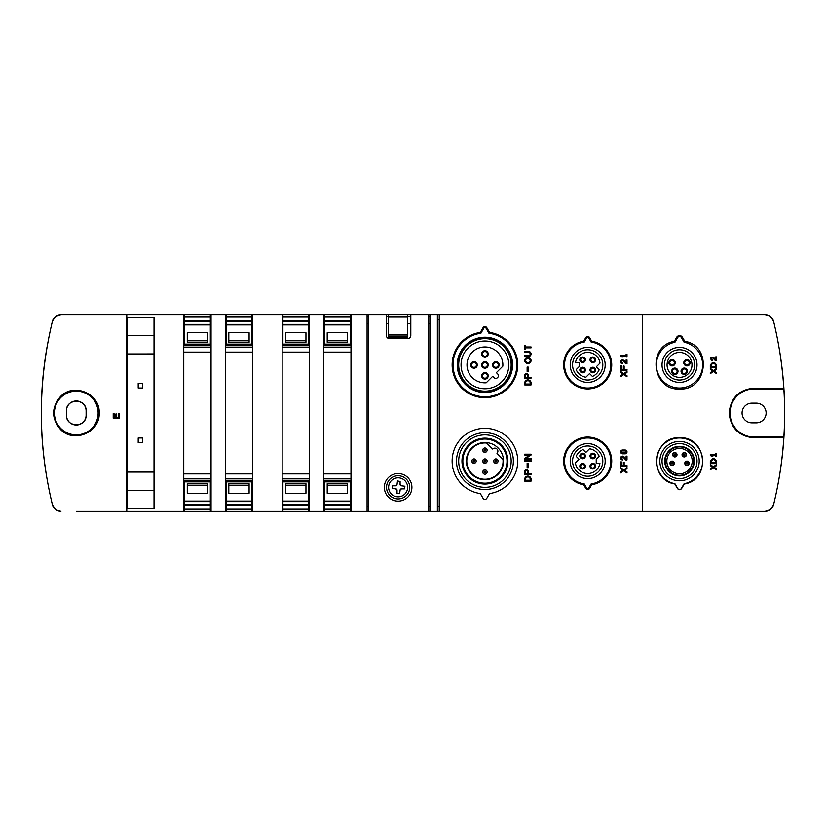 <?xml version="1.0" encoding="UTF-8"?>
<svg xmlns="http://www.w3.org/2000/svg" width="826" height="826" viewBox="0 0 826 826"><rect width="100%" height="100%" fill="white"/><g stroke="black" fill="none" stroke-linecap="round" stroke-linejoin="round"><path stroke-width="1.24" d="M524.716 351.422L524.716 352.31L528.526 352.31A1.652 1.652 0 0 1 530.178 353.962A1.652 1.652 0 0 1 528.526 355.614L524.716 355.614L524.716 356.502L528.526 356.502A2.54 2.54 0 0 0 531.066 353.962A2.54 2.54 0 0 0 528.526 351.422L524.716 351.422M528.206 357.668L527.577 357.668A2.86 2.86 0 0 0 524.716 360.528A2.86 2.86 0 0 0 527.577 363.378L528.206 363.378A2.86 2.86 0 0 0 531.066 360.528A2.86 2.86 0 0 0 528.206 357.668M529.838 455.012L524.716 458.44L524.716 459.266L531.066 459.266L531.066 458.44L525.945 458.44L531.066 455.012L531.066 454.186L524.716 454.186L524.716 455.012L529.838 455.012M528.227 463.293L527.133 463.293L527.133 467.661L528.227 467.661L528.227 463.293M524.716 471.574L524.716 474.341L531.066 474.341L531.066 473.546L528.403 473.546L528.403 471.574A1.838 1.838 0 0 0 526.554 469.736A1.838 1.838 0 0 0 524.716 471.574M524.716 478.977L524.716 481.135L531.066 481.135L531.066 478.977A3.19 3.19 0 0 0 524.716 478.977M769.811 315.997L765.072 314.603L439.236 314.603L439.236 511.397L765.072 511.397L770.204 509.735M642.576 314.603L642.576 511.397M480.329 332.434L483.045 327.726A2.179 2.179 0 0 1 486.824 327.726L489.539 332.434A32.792 32.792 0 0 1 512.533 382.603A32.792 32.792 0 0 1 457.336 382.603A32.792 32.792 0 0 1 480.329 332.434L480.897 333.27L483.829 328.19L483.045 327.726M591.674 484.821L589.588 488.434A2.179 2.179 0 0 1 585.81 488.434L583.724 484.821A24.047 24.047 0 0 1 567.565 447.95A24.047 24.047 0 0 1 607.822 447.95A24.047 24.047 0 0 1 591.674 484.821L591.096 483.984L588.793 487.97L589.588 488.434M583.724 341.179L585.81 337.566A2.179 2.179 0 0 1 589.588 337.566L591.674 341.179A24.047 24.047 0 0 1 607.822 378.05A24.047 24.047 0 0 1 567.565 378.05A24.047 24.047 0 0 1 583.724 341.179L584.292 342.016L586.605 338.03L585.81 337.566M531.066 460.66L524.716 460.66L524.716 461.548L531.066 461.548L531.066 460.66M524.716 382.768L524.716 384.926L531.066 384.926L531.066 382.768A3.19 3.19 0 0 0 524.716 382.768M524.716 375.365L524.716 378.132L531.066 378.132L531.066 377.337L528.403 377.337L528.403 375.365A1.838 1.838 0 0 0 526.554 373.528A1.838 1.838 0 0 0 524.716 375.365M528.227 367.085L527.133 367.085L527.133 371.452L528.227 371.452L528.227 367.085M524.716 345.247L524.716 349.563L525.604 349.563L525.604 347.849L531.066 347.849L531.066 346.961L525.604 346.961L525.604 345.247L524.716 345.247M367.085 314.603L350.988 314.603L350.988 511.397L368.396 511.397L368.396 314.603L367.085 314.603L367.085 511.397M350.988 511.397L76.271 511.397M754.086 511.397L765.072 511.397C769.419 511.139 772.248 508.909 773.57 504.717C778.959 482.663 782.377 460.299 783.822 437.635L783.864 437.047A386.547 386.547 0 0 0 783.864 388.953L783.822 388.365L754.086 388.168C739.022 389.542 730.7 397.802 729.141 412.979C730.68 428.167 739.002 436.448 754.086 437.832L783.822 437.635A386.547 386.547 0 0 1 780.446 469.633L780.178 471.419M430.047 511.397L430.047 314.603L428.735 314.603L428.735 511.397L439.236 511.397M430.047 506.142L428.735 506.142M368.396 506.142L367.085 506.142M437.357 506.142L439.236 506.142M437.357 319.858L439.236 319.858M407.745 336.45L407.745 314.603L410.811 314.603L410.811 335.377A3.283 3.283 0 0 1 407.528 338.66L389.604 338.66A3.283 3.283 0 0 1 386.32 335.377L386.32 314.603L388.509 314.603L388.509 337.762L407.745 337.762L407.745 336.45L388.509 336.45M437.357 511.397L437.357 314.603L439.236 314.603M780.446 356.367A386.547 386.547 0 0 1 783.822 388.365C782.398 365.846 778.98 343.492 773.57 321.283C772.238 317.081 769.409 314.861 765.072 314.603L754.086 314.603M76.271 314.603L60.917 314.603L55.745 316.296M350.988 314.603L60.917 314.603C56.571 314.871 53.742 317.091 52.42 321.283C37.686 382.768 37.686 443.913 52.42 504.717L55.538 509.539M60.195 396.893C51.408 407.714 51.439 418.483 60.308 429.221C73.328 443.624 100.163 432.607 99.192 413C100.163 393.31 73.173 382.335 60.195 396.893M56.127 509.962L60.917 511.397C56.581 511.139 53.742 508.909 52.42 504.717M113.203 418.173L119.553 418.173L119.553 413.599L118.727 413.599L118.727 417.347L116.693 417.347L116.693 413.981L115.877 413.981L115.877 417.347L114.029 417.347L114.029 413.599L113.203 413.599L113.203 418.173M323.699 314.603L323.699 511.397M309.44 314.603L309.44 511.397M282.151 314.603L282.151 511.397M252.591 314.603L252.591 511.397M225.312 314.603L225.312 511.397M211.053 314.603L211.053 511.397M154.028 508.764L154.028 317.236L126.915 317.236L126.915 508.764L154.028 508.764M183.764 314.603L183.764 511.397M437.357 314.603L430.047 314.603M715.419 360.683L712.931 358.071C711.052 357.947 710.804 358.515 712.198 359.795L712.198 360.683C709.586 358.288 710.05 357.214 713.581 357.462L715.75 359.744L715.75 356.873L716.648 356.873L716.648 360.683L715.419 360.683L712.931 358.071M710.298 367.436L710.298 365.278L710.298 367.436L716.648 367.436L716.648 365.278C714.531 361.52 712.415 361.52 710.298 365.278M713.385 371.493L716.648 373.713L713.385 371.493L710.298 373.641L710.298 372.609L712.673 371.019L710.298 369.428L710.298 368.396L713.385 370.544L716.648 368.324L713.385 370.544M711.568 456.251L710.298 455.425L710.298 454.537L715.75 454.537L715.75 453.711L716.648 453.711L716.648 456.251L715.75 456.251L715.75 455.425L711.568 455.425L712.838 456.251L711.568 456.251L710.298 455.425L710.298 454.537M710.298 463.644L710.298 461.486L710.298 463.644L716.648 463.644L716.648 461.486C714.531 457.718 712.415 457.718 710.298 461.486M713.385 467.702L716.648 469.922L713.385 467.702L710.298 469.839L710.298 468.817L712.673 467.227L710.298 465.637L710.298 464.604L713.385 466.752L716.648 464.522L713.385 466.752M674.336 341.334L676.783 337.07C678.621 334.974 680.459 334.974 682.307 337.06L684.764 341.283C712.415 345.671 707.717 390.419 679.829 389.046C651.9 390.801 646.686 346.001 674.336 341.334L674.966 342.222A23.128 23.128 0 0 0 660.304 377.761A23.128 23.128 0 0 0 698.755 377.761A23.128 23.128 0 0 0 684.093 342.222L681.409 337.576A2.168 2.168 0 0 0 677.65 337.576L674.966 342.222M684.258 484.015L681.626 488.548C680.232 490.128 678.838 490.117 677.454 488.538L674.832 483.974C647.852 479.813 652.561 436.097 679.777 437.728C707.004 436.376 711.279 480.123 684.258 484.015L684.093 483.778A23.128 23.128 0 0 0 698.755 448.239A23.128 23.128 0 0 0 660.304 448.239A23.128 23.128 0 0 0 674.966 483.778L677.65 488.424A2.168 2.168 0 0 0 681.409 488.424L684.093 483.778M710.298 469.839L710.298 468.817L712.673 467.227L710.298 465.637L710.298 464.604M716.648 464.522L716.648 465.554L714.18 467.227L716.648 468.889L716.648 469.922M710.298 373.641L710.298 372.609L712.673 371.019L710.298 369.428L710.298 368.396M716.648 368.324L716.648 369.356L714.18 371.019L716.648 372.691L716.648 373.713M770.462 509.539L773.57 504.738M44.119 367.033A386.547 386.547 0 0 0 41.383 413.33M66.441 410.811L66.441 415.189A9.84 9.84 0 0 0 76.271 425.029A9.84 9.84 0 0 0 86.111 415.189L86.111 410.811A9.84 9.84 0 0 0 76.271 400.971A9.84 9.84 0 0 0 66.441 410.811C65.956 398.173 86.585 398.173 86.111 410.811M86.111 415.189C86.585 427.827 65.956 427.827 66.441 415.189M778.825 479.658A380.931 380.931 0 0 0 778.959 347.116M47.103 346.693A380.931 380.931 0 0 0 46.277 474.403M55.528 316.461L52.42 321.262M773.57 321.262L770.452 316.461M751.908 403.16A9.84 9.84 0 0 0 742.068 413A9.84 9.84 0 0 0 751.908 422.84L756.275 422.84A9.84 9.84 0 0 0 766.115 413A9.84 9.84 0 0 0 756.275 403.16L751.908 403.16M783.864 388.953L754.086 388.953A24.047 24.047 0 0 0 730.039 413A24.047 24.047 0 0 0 754.086 437.047L783.864 437.047M98.139 413A21.868 21.868 0 0 0 65.347 394.064A21.868 21.868 0 0 0 65.347 431.936A21.868 21.868 0 0 0 98.139 413M486.824 498.274L489.539 493.576A32.803 32.803 0 0 0 512.533 443.386A32.803 32.803 0 0 0 457.325 443.386A32.803 32.803 0 0 0 480.329 493.576L483.034 498.274A2.189 2.189 0 0 0 486.824 498.274M480.897 333.27A31.873 31.873 0 0 0 458.027 381.994A31.873 31.873 0 0 0 511.841 381.994A31.873 31.873 0 0 0 488.971 333.27L489.539 332.434M483.829 328.19A1.27 1.27 0 0 1 486.029 328.19L488.971 333.27M484.934 337.235A27.661 27.661 0 0 1 508.888 378.731A27.661 27.661 0 0 1 460.97 378.731A27.661 27.661 0 0 1 484.934 337.235M591.096 483.984A23.128 23.128 0 0 0 607.141 448.57A23.128 23.128 0 0 0 568.257 448.57A23.128 23.128 0 0 0 584.292 483.984L583.724 484.821M588.793 487.97A1.27 1.27 0 0 1 586.605 487.97L584.292 483.984M587.699 443.614A17.491 17.491 0 0 1 602.846 469.849A17.491 17.491 0 0 1 572.552 469.849A17.491 17.491 0 0 1 587.699 443.614M584.292 342.016A23.128 23.128 0 0 0 568.257 377.43A23.128 23.128 0 0 0 607.141 377.43A23.128 23.128 0 0 0 591.096 342.016L591.674 341.179M586.605 338.03A1.27 1.27 0 0 1 588.793 338.03L591.096 342.016M587.699 347.405A17.491 17.491 0 0 1 602.846 373.641A17.491 17.491 0 0 1 572.552 373.641A17.491 17.491 0 0 1 587.699 347.405M684.764 341.283L684.093 342.222M679.53 347.405A17.491 17.491 0 0 1 694.676 373.641A17.491 17.491 0 0 1 664.383 373.641A17.491 17.491 0 0 1 679.53 347.405M484.934 338.123A26.773 26.773 0 0 1 508.124 378.287A26.773 26.773 0 0 1 461.744 378.287A26.773 26.773 0 0 1 484.934 338.123M484.934 338.226A26.68 26.68 0 0 1 508.031 378.236A26.68 26.68 0 0 1 461.827 378.236A26.68 26.68 0 0 1 484.934 338.226M484.934 338.66A26.236 26.236 0 0 1 507.66 378.019A26.236 26.236 0 0 1 462.209 378.019A26.236 26.236 0 0 1 484.934 338.66M484.934 341.024A23.871 23.871 0 0 1 505.605 376.832A23.871 23.871 0 0 1 464.264 376.832A23.871 23.871 0 0 1 484.934 341.024M587.699 445.978A15.126 15.126 0 0 1 600.791 468.662A15.126 15.126 0 0 1 574.597 468.662A15.126 15.126 0 0 1 587.699 445.978M587.699 349.77A15.126 15.126 0 0 1 600.791 372.464A15.126 15.126 0 0 1 574.597 372.464A15.126 15.126 0 0 1 587.699 349.77M679.53 349.77A15.126 15.126 0 0 1 692.632 372.464A15.126 15.126 0 0 1 666.427 372.464A15.126 15.126 0 0 1 679.53 349.77M679.53 443.614A17.491 17.491 0 0 1 694.676 469.849A17.491 17.491 0 0 1 664.383 469.849A17.491 17.491 0 0 1 679.53 443.614M679.53 446.298A14.806 14.806 0 0 1 692.353 468.507A14.806 14.806 0 0 1 666.706 468.507A14.806 14.806 0 0 1 679.53 446.298M679.53 446.887A14.207 14.207 0 0 1 691.837 468.208A14.207 14.207 0 0 1 667.222 468.208A14.207 14.207 0 0 1 679.53 446.887M679.53 448.425A12.679 12.679 0 0 1 690.515 467.444A12.679 12.679 0 0 1 668.544 467.444A12.679 12.679 0 0 1 679.53 448.425M496.374 372.629L502.817 366.186A17.924 17.924 0 0 0 485.358 346.972A17.924 17.924 0 0 0 467.01 365.329A17.924 17.924 0 0 0 486.225 382.779L492.657 376.336L493.896 377.575A2.623 2.623 0 0 0 497.613 377.575A2.623 2.623 0 0 0 497.613 373.868L496.374 372.629M474 361.612A3.283 3.283 0 0 1 476.839 366.537A3.283 3.283 0 0 1 471.161 366.537A3.283 3.283 0 0 1 474 361.612M484.934 372.547A3.283 3.283 0 0 1 487.774 377.472A3.283 3.283 0 0 1 482.095 377.472A3.283 3.283 0 0 1 484.934 372.547M495.868 361.612A3.283 3.283 0 0 1 498.708 366.537A3.283 3.283 0 0 1 493.019 366.537A3.283 3.283 0 0 1 495.868 361.612M484.934 350.689A3.283 3.283 0 0 1 487.774 355.603A3.283 3.283 0 0 1 482.095 355.603A3.283 3.283 0 0 1 484.934 350.689M484.934 361.612A3.283 3.283 0 0 1 487.774 366.537A3.283 3.283 0 0 1 482.095 366.537A3.283 3.283 0 0 1 484.934 361.612M579.036 459.246L575.371 462.921A12.462 12.462 0 0 0 599.924 463.51L596.227 463.51L596.227 459.38L599.232 456.375A12.462 12.462 0 0 0 589.516 448.776L585.84 452.441L582.97 449.571A12.462 12.462 0 0 0 576.166 456.375L579.036 459.246M592.8 463.427A2.777 2.777 0 0 1 595.205 467.588A2.777 2.777 0 0 1 590.394 467.588A2.777 2.777 0 0 1 592.8 463.427M592.8 453.226A2.777 2.777 0 0 1 595.205 457.387A2.777 2.777 0 0 1 590.394 457.387A2.777 2.777 0 0 1 592.8 453.226M582.598 463.427A2.777 2.777 0 0 1 585.004 467.588A2.777 2.777 0 0 1 580.193 467.588A2.777 2.777 0 0 1 582.598 463.427M582.598 453.226A2.777 2.777 0 0 1 585.004 457.387A2.777 2.777 0 0 1 580.193 457.387A2.777 2.777 0 0 1 582.598 453.226M600.027 363.079A12.462 12.462 0 0 0 575.464 362.49L579.171 362.49L579.171 366.62L576.166 369.625A12.462 12.462 0 0 0 585.882 377.224L589.547 373.558L592.428 376.429A12.462 12.462 0 0 0 599.232 369.625L596.351 366.754L600.027 363.079M582.598 357.018A2.777 2.777 0 0 1 585.004 361.179A2.777 2.777 0 0 1 580.193 361.179A2.777 2.777 0 0 1 582.598 357.018M582.598 367.219A2.777 2.777 0 0 1 585.004 371.39A2.777 2.777 0 0 1 580.193 371.39A2.777 2.777 0 0 1 582.598 367.219M592.8 367.219A2.777 2.777 0 0 1 595.205 371.39A2.777 2.777 0 0 1 590.394 371.39A2.777 2.777 0 0 1 592.8 367.219M592.8 357.018A2.777 2.777 0 0 1 595.205 361.179A2.777 2.777 0 0 1 590.394 361.179A2.777 2.777 0 0 1 592.8 357.018M691.992 364.896A12.462 12.462 0 0 0 673.293 354.106A12.462 12.462 0 0 0 673.293 375.685A12.462 12.462 0 0 0 691.992 364.896M674.832 368.066A3.17 3.17 0 0 1 677.578 372.825A3.17 3.17 0 0 1 672.085 372.825A3.17 3.17 0 0 1 674.832 368.066M686.964 359.537A3.17 3.17 0 0 1 689.71 364.297A3.17 3.17 0 0 1 684.217 364.297A3.17 3.17 0 0 1 686.964 359.537M672.096 359.537A3.17 3.17 0 0 1 674.842 364.297A3.17 3.17 0 0 1 669.349 364.297A3.17 3.17 0 0 1 672.096 359.537M684.227 368.066A3.17 3.17 0 0 1 686.974 372.825A3.17 3.17 0 0 1 681.481 372.825A3.17 3.17 0 0 1 684.227 368.066M484.934 362.49A2.406 2.406 0 0 1 487.01 366.104A2.406 2.406 0 0 1 482.849 366.104A2.406 2.406 0 0 1 484.934 362.49M484.934 351.556A2.406 2.406 0 0 1 487.01 355.17A2.406 2.406 0 0 1 482.849 355.17A2.406 2.406 0 0 1 484.934 351.556M495.868 362.49A2.406 2.406 0 0 1 497.944 366.104A2.406 2.406 0 0 1 493.783 366.104A2.406 2.406 0 0 1 495.868 362.49M484.934 373.424A2.406 2.406 0 0 1 487.01 377.028A2.406 2.406 0 0 1 482.849 377.028A2.406 2.406 0 0 1 484.934 373.424M474 362.49A2.406 2.406 0 0 1 476.086 366.104A2.406 2.406 0 0 1 471.914 366.104A2.406 2.406 0 0 1 474 362.49M484.934 434.868A26.236 26.236 0 0 1 507.66 474.217A26.236 26.236 0 0 1 462.209 474.217A26.236 26.236 0 0 1 484.934 434.868M484.934 438.141A22.963 22.963 0 0 1 504.81 472.586A22.963 22.963 0 0 1 465.048 472.586A22.963 22.963 0 0 1 484.934 438.141A22.963 22.963 0 0 1 504.81 472.586A22.963 22.963 0 0 1 465.048 472.586A22.963 22.963 0 0 1 484.934 438.141M484.934 442.519A18.585 18.585 0 0 1 501.031 470.397A18.585 18.585 0 0 1 468.838 470.397A18.585 18.585 0 0 1 484.934 442.519M502.993 459.38A18.151 18.151 0 0 1 485.502 479.245A18.151 18.151 0 0 1 466.793 460.526A18.151 18.151 0 0 1 486.659 443.035L492.657 449.045A3.056 3.056 0 0 1 496.994 449.045A3.056 3.056 0 0 1 496.994 453.371L502.993 459.38M484.934 458.915A2.189 2.189 0 0 1 486.824 462.199A2.189 2.189 0 0 1 483.034 462.199A2.189 2.189 0 0 1 484.934 458.915M484.934 460.227A0.878 0.878 0 0 1 485.688 461.538A0.878 0.878 0 0 1 484.17 461.538A0.878 0.878 0 0 1 484.934 460.227M484.934 447.981A2.189 2.189 0 0 1 486.824 451.264A2.189 2.189 0 0 1 483.034 451.264A2.189 2.189 0 0 1 484.934 447.981M484.934 449.292A0.878 0.878 0 0 1 485.688 450.604A0.878 0.878 0 0 1 484.17 450.604A0.878 0.878 0 0 1 484.934 449.292M495.868 458.915A2.189 2.189 0 0 1 497.758 462.199A2.189 2.189 0 0 1 493.969 462.199A2.189 2.189 0 0 1 495.868 458.915M495.868 460.227A0.878 0.878 0 0 1 496.622 461.538A0.878 0.878 0 0 1 495.104 461.538A0.878 0.878 0 0 1 495.868 460.227M484.934 469.849A2.189 2.189 0 0 1 486.824 473.133A2.189 2.189 0 0 1 483.034 473.133A2.189 2.189 0 0 1 484.934 469.849M484.934 471.161A0.878 0.878 0 0 1 485.688 472.472A0.878 0.878 0 0 1 484.17 472.472A0.878 0.878 0 0 1 484.934 471.161M474 458.915A2.189 2.189 0 0 1 475.89 462.199A2.189 2.189 0 0 1 472.111 462.199A2.189 2.189 0 0 1 474 458.915M474 460.227A0.878 0.878 0 0 1 474.754 461.538A0.878 0.878 0 0 1 473.246 461.538A0.878 0.878 0 0 1 474 460.227M582.598 454.094A1.9 1.9 0 0 1 584.24 456.954A1.9 1.9 0 0 1 580.946 456.954A1.9 1.9 0 0 1 582.598 454.094M592.8 357.895A1.9 1.9 0 0 1 594.452 360.745A1.9 1.9 0 0 1 591.148 360.745A1.9 1.9 0 0 1 592.8 357.895M592.8 368.097A1.9 1.9 0 0 1 594.452 370.946A1.9 1.9 0 0 1 591.148 370.946A1.9 1.9 0 0 1 592.8 368.097M582.598 368.097A1.9 1.9 0 0 1 584.24 370.946A1.9 1.9 0 0 1 580.946 370.946A1.9 1.9 0 0 1 582.598 368.097M582.598 357.895A1.9 1.9 0 0 1 584.24 360.745A1.9 1.9 0 0 1 580.946 360.745A1.9 1.9 0 0 1 582.598 357.895M582.598 464.305A1.9 1.9 0 0 1 584.24 467.155A1.9 1.9 0 0 1 580.946 467.155A1.9 1.9 0 0 1 582.598 464.305M592.8 454.094A1.9 1.9 0 0 1 594.452 456.954A1.9 1.9 0 0 1 591.148 456.954A1.9 1.9 0 0 1 592.8 454.094M592.8 464.305A1.9 1.9 0 0 1 594.452 467.155A1.9 1.9 0 0 1 591.148 467.155A1.9 1.9 0 0 1 592.8 464.305M684.227 368.943A2.292 2.292 0 0 1 686.22 372.381A2.292 2.292 0 0 1 682.245 372.381A2.292 2.292 0 0 1 684.227 368.943M672.096 360.415A2.292 2.292 0 0 1 674.088 363.863A2.292 2.292 0 0 1 670.103 363.863A2.292 2.292 0 0 1 672.096 360.415M686.964 360.415A2.292 2.292 0 0 1 688.956 363.863A2.292 2.292 0 0 1 684.971 363.863A2.292 2.292 0 0 1 686.964 360.415M674.832 368.943A2.292 2.292 0 0 1 676.814 372.381A2.292 2.292 0 0 1 672.839 372.381A2.292 2.292 0 0 1 674.832 368.943M684.227 452.576A2.189 2.189 0 0 1 686.127 455.859A2.189 2.189 0 0 1 682.338 455.859A2.189 2.189 0 0 1 684.227 452.576A2.189 2.189 0 0 1 686.127 455.859A2.189 2.189 0 0 1 682.338 455.859A2.189 2.189 0 0 1 684.227 452.576M674.832 452.576A2.189 2.189 0 0 1 676.721 455.859A2.189 2.189 0 0 1 672.932 455.859A2.189 2.189 0 0 1 674.832 452.576A2.189 2.189 0 0 1 676.721 455.859A2.189 2.189 0 0 1 672.932 455.859A2.189 2.189 0 0 1 674.832 452.576M686.964 461.104A2.189 2.189 0 0 1 688.853 464.388A2.189 2.189 0 0 1 685.074 464.388A2.189 2.189 0 0 1 686.964 461.104A2.189 2.189 0 0 1 688.853 464.388A2.189 2.189 0 0 1 685.074 464.388A2.189 2.189 0 0 1 686.964 461.104M672.096 461.104A2.189 2.189 0 0 1 673.985 464.388A2.189 2.189 0 0 1 670.206 464.388A2.189 2.189 0 0 1 672.096 461.104A2.189 2.189 0 0 1 673.985 464.388A2.189 2.189 0 0 1 670.206 464.388A2.189 2.189 0 0 1 672.096 461.104M154.028 472.069L126.915 472.069L154.028 472.038M142.743 383.305L138.2 383.305L138.2 388.034L142.743 388.034L142.743 383.305M142.743 437.966L138.2 437.966L138.2 442.695L142.743 442.695L142.743 437.966M154.028 353.962L126.915 353.962L154.028 353.931M211.053 480.267L183.764 480.267M211.053 345.733L183.764 345.733M252.591 480.267L225.312 480.267M252.591 345.733L225.312 345.733M309.44 480.267L282.151 480.267M309.44 345.733L282.151 345.733M350.988 480.267L323.699 480.267M350.988 345.733L323.699 345.733M210.31 314.603L210.31 344.783L184.508 344.783L184.508 314.603M207.553 332.744L187.265 332.744L187.265 342.284L207.553 342.284L207.553 332.744M251.94 314.603L251.94 344.783L226.138 344.783L226.138 314.603M249.101 332.744L228.802 332.744L228.802 342.284L249.101 342.284L249.101 332.744M308.697 314.603L308.697 344.783L282.895 344.783L282.895 314.603M305.95 332.744L285.651 332.744L285.651 342.284L305.95 342.284L305.95 332.744M350.327 314.603L350.327 344.783L324.535 344.783L324.535 314.603M347.488 332.744L327.199 332.744L327.199 342.284L347.488 342.284L347.488 332.744M210.31 481.878L184.508 481.878L184.508 481.217L210.31 481.217L210.31 501.619L184.508 501.619L184.508 511.397M210.31 501.619L210.31 511.397M207.553 483.716L187.265 483.716L187.265 493.256L207.553 493.256L207.553 483.716M184.508 481.878L184.508 501.619M251.847 481.878L226.056 481.878L226.056 481.217L251.847 481.217L251.847 501.619L226.056 501.619L226.056 511.397M251.847 501.619L251.847 511.397M249.101 483.716L228.802 483.716L228.802 493.256L249.101 493.256L249.101 483.716M226.056 481.878L226.056 501.619M308.697 481.878L282.895 481.878L282.895 481.217L308.697 481.217L308.697 501.619L282.895 501.619L282.895 511.397M308.697 501.619L308.697 511.397M305.95 483.716L285.651 483.716L285.651 493.256L305.95 493.256L305.95 483.716M282.895 481.878L282.895 501.619M350.245 481.878L324.442 481.878L324.442 481.217L350.245 481.217L350.245 501.619L324.442 501.619L324.442 511.397M350.245 501.619L350.245 511.397M347.488 483.716L327.199 483.716L327.199 493.256L347.488 493.256L347.488 483.716M324.442 481.878L324.442 501.619M623.744 469.808L620.646 467.671L620.646 468.703L623.031 470.283L620.646 471.873L620.646 472.906L623.744 470.758L626.996 472.988L626.996 471.956L624.539 470.283L626.996 468.621L626.996 467.588L623.744 469.808M621.441 461.94L620.646 461.94L620.646 466.463L626.996 466.463L626.996 465.596L624.136 465.596L624.136 462.261L623.341 462.261L623.341 465.596L621.441 465.596L621.441 461.94M626.108 459.008L623.929 456.726A1.9 1.9 0 0 0 620.801 457.294A1.9 1.9 0 0 0 622.556 459.948L622.556 459.06A1.012 1.012 0 0 1 621.617 457.645A1.012 1.012 0 0 1 623.289 457.346L625.767 459.948L626.996 459.948L626.996 456.138L626.108 456.138L626.108 459.008M625.096 450.015L622.556 450.015A1.9 1.9 0 0 0 620.646 451.915A1.9 1.9 0 0 0 622.556 453.825L625.096 453.825A1.9 1.9 0 0 0 626.996 451.915A1.9 1.9 0 0 0 625.096 450.015M625.096 450.903L622.556 450.903A1.012 1.012 0 0 0 621.534 451.915A1.012 1.012 0 0 0 622.556 452.937L625.096 452.937A1.012 1.012 0 0 0 626.108 451.915A1.012 1.012 0 0 0 625.096 450.903M623.744 373.6L620.646 371.463L620.646 372.495L623.031 374.085L620.646 375.665L620.646 376.697L623.744 374.56L626.996 376.78L626.996 375.747L624.539 374.085L626.996 372.412L626.996 371.38L623.744 373.6M621.441 365.732L620.646 365.732L620.646 370.265L626.996 370.265L626.996 369.387L624.136 369.387L624.136 366.052L623.341 366.052L623.341 369.387L621.441 369.387L621.441 365.732M626.108 362.81L623.929 360.518A1.9 1.9 0 0 0 620.801 361.086A1.9 1.9 0 0 0 622.556 363.739L622.556 362.851A1.012 1.012 0 0 1 621.617 361.437A1.012 1.012 0 0 1 623.289 361.138L625.767 363.739L626.996 363.739L626.996 359.93L626.108 359.93L626.108 362.81M620.646 355.273L620.646 356.161L621.916 356.987L623.186 356.987L621.916 356.161L626.108 356.161L626.108 356.987L626.996 356.987L626.996 354.447L626.108 354.447L626.108 355.273L620.646 355.273M715.75 366.548L715.75 365.278C714.232 362.624 712.704 362.624 711.186 365.278L711.186 366.548L715.75 366.548M715.75 462.756L715.75 461.486C714.232 458.833 712.704 458.833 711.186 461.486L711.186 462.756L715.75 462.756M430.047 323.575L428.735 323.575M368.396 511.397L428.735 511.397M386.32 314.603L368.396 314.603M428.735 314.603L410.811 314.603M398.132 501.114A13.774 13.774 0 0 0 411.906 487.34A13.774 13.774 0 0 0 398.132 473.566A13.774 13.774 0 0 0 384.348 487.34A13.774 13.774 0 0 0 398.132 501.114M410.811 323.575L407.745 323.575M388.509 323.575L386.32 323.575M368.396 323.575L367.085 323.575M407.745 314.603L388.509 314.603M398.132 475.755A11.585 11.585 0 0 1 408.168 493.132A11.585 11.585 0 0 1 388.096 493.132A11.585 11.585 0 0 1 398.132 475.755A11.585 11.585 0 0 1 408.168 493.132A11.585 11.585 0 0 1 388.096 493.132A11.585 11.585 0 0 1 398.132 475.755M397.471 481L400.094 481.434L400.094 484.501L401.405 485.812L404.905 486.246L404.472 488.868L401.405 488.868L400.094 490.179L399.66 493.68L397.038 493.246L397.038 490.179L395.726 488.868L392.226 488.434L392.66 485.812L395.726 485.812L397.038 484.501L397.471 481M397.038 490.179A1.311 1.311 0 0 0 395.726 488.868M401.405 488.868A1.311 1.311 0 0 0 400.094 490.179M400.094 484.501A1.311 1.311 0 0 0 401.405 485.812M395.726 485.812A1.311 1.311 0 0 0 397.038 484.501M525.604 478.977A2.302 2.302 0 0 1 530.178 478.977L530.178 480.247L525.604 480.247L525.604 478.977M525.481 471.574A1.084 1.084 0 0 1 526.554 470.5A1.084 1.084 0 0 1 527.638 471.574L527.638 473.546L525.481 473.546L525.481 471.574M525.604 382.768A2.302 2.302 0 0 1 530.178 382.768L530.178 384.038L525.604 384.038L525.604 382.768M525.481 375.365A1.084 1.084 0 0 1 526.554 374.292A1.084 1.084 0 0 1 527.638 375.365L527.638 377.337L525.481 377.337L525.481 375.365M528.206 358.556L527.577 358.556A1.972 1.972 0 0 0 525.604 360.528A1.972 1.972 0 0 0 527.577 362.49L528.206 362.49A1.972 1.972 0 0 0 530.178 360.528A1.972 1.972 0 0 0 528.206 358.556M126.781 314.603L126.781 511.397M754.086 388.168L754.086 388.953M754.086 437.832L754.086 437.047M484.934 432.679A28.425 28.425 0 0 1 509.549 475.311A28.425 28.425 0 0 1 460.319 475.311A28.425 28.425 0 0 1 484.934 432.679M486.029 328.19L486.824 327.726M586.605 487.97L585.81 488.434M588.793 338.03L589.588 337.566M679.53 441.425A19.679 19.679 0 0 1 696.576 470.944A19.679 19.679 0 0 1 662.483 470.944A19.679 19.679 0 0 1 679.53 441.425M676.783 337.07L677.65 337.576M682.307 337.06L681.409 337.576M484.934 439.019A22.085 22.085 0 0 1 504.056 472.142A22.085 22.085 0 0 1 465.802 472.142A22.085 22.085 0 0 1 484.934 439.019M684.227 452.865A1.889 1.889 0 0 1 685.869 455.704A1.889 1.889 0 0 1 682.596 455.704A1.889 1.889 0 0 1 684.227 452.865M684.227 454.166A0.599 0.599 0 0 1 684.744 455.064A0.599 0.599 0 0 1 683.711 455.064A0.599 0.599 0 0 1 684.227 454.166M674.832 452.865A1.889 1.889 0 0 1 676.473 455.704A1.889 1.889 0 0 1 673.19 455.704A1.889 1.889 0 0 1 674.832 452.865M674.832 454.166A0.599 0.599 0 0 1 675.348 455.064A0.599 0.599 0 0 1 674.315 455.064A0.599 0.599 0 0 1 674.832 454.166M686.964 461.393A1.889 1.889 0 0 1 688.605 464.233A1.889 1.889 0 0 1 685.322 464.233A1.889 1.889 0 0 1 686.964 461.393M686.964 462.694A0.599 0.599 0 0 1 687.48 463.592A0.599 0.599 0 0 1 686.447 463.592A0.599 0.599 0 0 1 686.964 462.694M672.096 461.393A1.889 1.889 0 0 1 673.737 464.233A1.889 1.889 0 0 1 670.454 464.233A1.889 1.889 0 0 1 672.096 461.393M672.096 462.694A0.599 0.599 0 0 1 672.612 463.592A0.599 0.599 0 0 1 671.579 463.592A0.599 0.599 0 0 1 672.096 462.694M154.028 490.407L126.915 490.407M154.028 335.593L126.915 335.593M211.053 509.787L210.31 509.787M184.508 509.787L183.764 509.787M211.053 509.167L210.31 509.167M184.508 509.167L183.764 509.167M211.053 500.721L210.31 500.721M184.508 500.721L183.764 500.721M211.053 500.102L210.31 500.102M184.508 500.102L183.764 500.102M211.053 482.477L210.31 482.477M184.508 482.477L183.764 482.477M211.053 480.722L183.764 480.722M211.053 480.556L183.764 480.556M211.053 478.543L183.764 478.543M211.053 473.907L183.764 473.907M211.053 352.093L183.764 352.093M211.053 347.457L183.764 347.457M211.053 345.444L183.764 345.444M211.053 345.278L183.764 345.278M211.053 343.523L210.31 343.523M184.508 343.523L183.764 343.523M211.053 325.898L210.31 325.898M184.508 325.898L183.764 325.898M211.053 325.279L210.31 325.279M184.508 325.279L183.764 325.279M211.053 316.833L210.31 316.833M184.508 316.833L183.764 316.833M211.053 316.213L210.31 316.213M184.508 316.213L183.764 316.213M252.591 509.787L251.847 509.787M226.056 509.787L225.312 509.787M252.591 509.167L251.847 509.167M226.056 509.167L225.312 509.167M252.591 500.721L251.847 500.721M226.056 500.721L225.312 500.721M252.591 500.102L251.847 500.102M226.056 500.102L225.312 500.102M252.591 482.477L251.847 482.477M226.056 482.477L225.312 482.477M252.591 480.722L225.312 480.722M252.591 480.556L225.312 480.556M252.591 478.543L225.312 478.543M252.591 473.907L225.312 473.907M252.591 352.093L225.312 352.093M252.591 347.457L225.312 347.457M252.591 345.444L225.312 345.444M252.591 345.278L225.312 345.278M252.591 343.523L251.94 343.523M226.138 343.523L225.312 343.523M252.591 325.898L251.94 325.898M226.138 325.898L225.312 325.898M252.591 325.279L251.94 325.279M226.138 325.279L225.312 325.279M252.591 316.833L251.94 316.833M226.138 316.833L225.312 316.833M252.591 316.213L251.94 316.213M226.138 316.213L225.312 316.213M309.44 509.787L308.697 509.787M282.895 509.787L282.151 509.787M309.44 509.167L308.697 509.167M282.895 509.167L282.151 509.167M309.44 500.721L308.697 500.721M282.895 500.721L282.151 500.721M309.44 500.102L308.697 500.102M282.895 500.102L282.151 500.102M309.44 482.477L308.697 482.477M282.895 482.477L282.151 482.477M309.44 480.722L282.151 480.722M309.44 480.556L282.151 480.556M309.44 478.543L282.151 478.543M309.44 473.907L282.151 473.907M309.44 352.093L282.151 352.093M309.44 347.457L282.151 347.457M309.44 345.444L282.151 345.444M309.44 345.278L282.151 345.278M309.44 343.523L308.697 343.523M282.895 343.523L282.151 343.523M309.44 325.898L308.697 325.898M282.895 325.898L282.151 325.898M309.44 325.279L308.697 325.279M282.895 325.279L282.151 325.279M309.44 316.833L308.697 316.833M282.895 316.833L282.151 316.833M309.44 316.213L308.697 316.213M282.895 316.213L282.151 316.213M350.988 509.787L350.245 509.787M324.442 509.787L323.699 509.787M350.988 509.167L350.245 509.167M324.442 509.167L323.699 509.167M350.988 500.721L350.245 500.721M324.442 500.721L323.699 500.721M350.988 500.102L350.245 500.102M324.442 500.102L323.699 500.102M350.988 482.477L350.245 482.477M324.442 482.477L323.699 482.477M350.988 480.722L323.699 480.722M350.988 480.556L323.699 480.556M350.988 478.543L323.699 478.543M350.988 473.907L323.699 473.907M350.988 352.093L323.699 352.093M350.988 347.457L323.699 347.457M350.988 345.444L323.699 345.444M350.988 345.278L323.699 345.278M350.988 343.523L350.327 343.523M324.535 343.523L323.699 343.523M350.988 325.898L350.327 325.898M324.535 325.898L323.699 325.898M350.988 325.279L350.327 325.279M324.535 325.279L323.699 325.279M350.988 316.833L350.327 316.833M324.535 316.833L323.699 316.833M350.988 316.213L350.327 316.213M324.535 316.213L323.699 316.213M210.31 316.792L184.508 316.792M210.31 320.818L184.508 320.818M210.31 321.366L184.508 321.366M210.31 324.381L184.508 324.381M210.31 324.928L184.508 324.928M210.31 344.122L184.508 344.122M251.94 316.792L226.138 316.792M251.94 320.818L226.138 320.818M251.94 321.366L226.138 321.366M251.94 324.381L226.138 324.381M251.94 324.928L226.138 324.928M251.94 344.122L226.138 344.122M308.697 316.792L282.895 316.792M308.697 320.818L282.895 320.818M308.697 321.366L282.895 321.366M308.697 324.381L282.895 324.381M308.697 324.928L282.895 324.928M308.697 344.122L282.895 344.122M350.327 316.792L324.535 316.792M350.327 320.818L324.535 320.818M350.327 321.366L324.535 321.366M350.327 324.381L324.535 324.381M350.327 324.928L324.535 324.928M350.327 344.122L324.535 344.122M210.31 509.208L184.508 509.208M210.31 501.072L184.508 501.072M210.31 504.634L184.508 504.634M210.31 505.182L184.508 505.182M251.847 509.208L226.056 509.208M251.847 501.072L226.056 501.072M251.847 504.634L226.056 504.634M251.847 505.182L226.056 505.182M308.697 509.208L282.895 509.208M308.697 501.072L282.895 501.072M308.697 504.634L282.895 504.634M308.697 505.182L282.895 505.182M350.245 509.208L324.442 509.208M350.245 501.072L324.442 501.072M350.245 504.634L324.442 504.634M350.245 505.182L324.442 505.182M207.553 340.797L187.265 340.797M347.488 340.797L327.199 340.797M305.95 340.797L285.651 340.797M249.101 340.797L228.802 340.797M207.553 485.203L187.265 485.203M347.488 485.203L327.199 485.203M305.95 485.203L285.651 485.203M249.101 485.203L228.802 485.203M407.745 336.192L388.509 336.192M407.745 334.881L388.509 334.881M407.745 316.792L388.509 316.792M398.132 477.831A9.509 9.509 0 0 1 406.361 492.089A9.509 9.509 0 0 1 389.893 492.089A9.509 9.509 0 0 1 398.132 477.831M430.047 316.141L428.735 316.141M410.811 316.141L407.745 316.141M388.509 316.141L386.32 316.141M368.396 316.141L367.085 316.141"/></g></svg>
